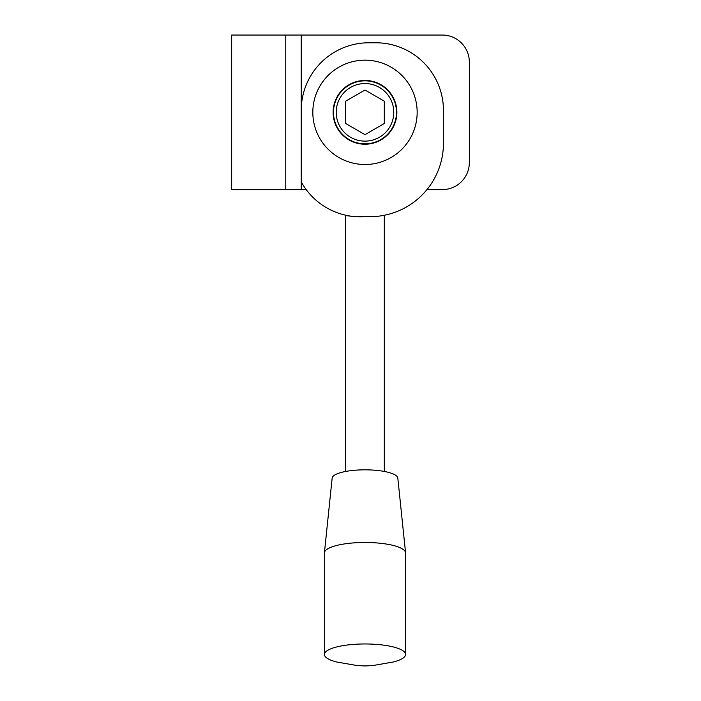 <?xml version="1.0" encoding="UTF-8"?>
<svg xmlns="http://www.w3.org/2000/svg" width="701" height="701" viewBox="0 0 701 701"><rect width="100%" height="100%" fill="white"/><g stroke="black" fill="none" stroke-linecap="round" stroke-linejoin="round"><path stroke-width="1.05" d="M370.014 216.679C388.74 215.128 388.74 215.128 370.014 216.679A73.43 73.43 0 0 0 443.444 143.258L443.444 110.407A67.629 67.629 0 0 0 375.815 42.779L368.857 42.779A67.629 67.629 0 0 0 301.228 110.407L301.228 181.901A67.629 67.629 0 0 0 364.993 216.679C353.181 216.548 346.741 216.057 345.672 215.207C346.557 216.031 352.997 216.521 364.993 216.679L370.014 216.679M354.101 216.539L357.466 216.775M361.146 216.837L364.993 216.679M301.228 110.407L301.228 35.05L285.771 35.05L285.771 189.629L301.228 189.629L301.228 181.901M285.771 35.05L231.663 35.05L231.663 189.629L285.771 189.629M426.944 189.629L442.278 189.629A27.05 27.05 0 0 0 469.337 162.579L469.337 62.1A27.05 27.05 0 0 0 442.278 35.05L301.228 35.05M301.228 189.629L306.206 189.629M364.993 60.172A52.172 52.172 0 0 1 410.173 138.43A52.172 52.172 0 0 1 319.814 138.43A52.172 52.172 0 0 1 364.993 60.172M405.572 654.462L405.572 552.984A40.579 10.506 180 0 0 405.555 552.703L397.826 478.1A32.851 8.5 180 0 0 364.993 469.828A32.851 8.5 180 0 0 332.151 478.1L324.432 552.703A40.579 10.506 180 0 0 324.414 552.984L324.414 654.462A40.579 10.506 180 0 0 336.927 662.051L357.396 665.6L364.993 665.95L372.59 665.6L393.059 662.051A40.579 10.506 180 0 0 405.572 654.462A40.579 10.506 180 0 0 364.993 643.965A40.579 10.506 180 0 0 324.414 654.462M405.555 552.703A40.579 10.506 180 0 0 364.993 542.478A40.579 10.506 180 0 0 324.432 552.703M364.993 80.457A31.878 31.878 0 0 1 392.604 128.283A31.878 31.878 0 0 1 337.383 128.283A31.878 31.878 0 0 1 364.993 80.457M364.993 134.653L384.314 123.499L384.314 101.181L364.993 90.026L345.672 101.181L345.672 123.499L364.993 134.653M364.993 80.843A31.492 31.492 0 0 1 392.271 128.09A31.492 31.492 0 0 1 337.716 128.09A31.492 31.492 0 0 1 364.993 80.843M364.993 83.55A28.794 28.794 0 0 1 389.922 126.732A28.794 28.794 0 0 1 340.055 126.732A28.794 28.794 0 0 1 364.993 83.55M384.314 471.449L384.314 215.277M345.672 471.449L345.672 215.207"/></g></svg>
